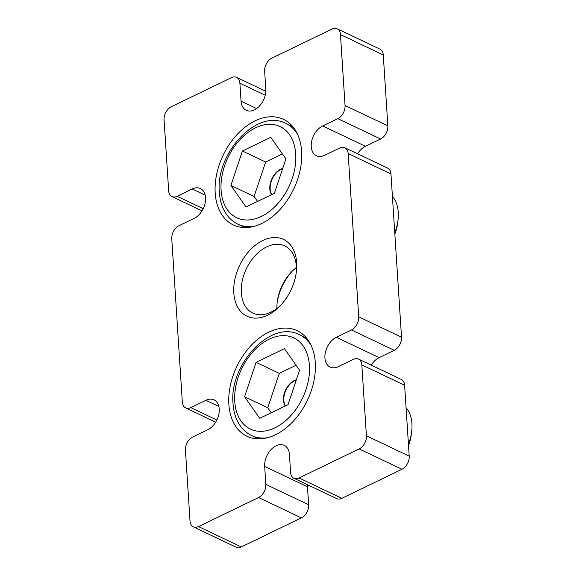 <?xml version="1.0" encoding="UTF-8"?>
<svg xmlns="http://www.w3.org/2000/svg" width="576" height="576" viewBox="0 0 576 576"><rect width="100%" height="100%" fill="white"/><g stroke="black" fill="none" stroke-linecap="round" stroke-linejoin="round"><path stroke-width="0.86" d="M267.66 315.144A42.516 28.447 115.4 0 1 233.813 293.011A42.516 28.447 115.4 0 1 262.829 240.502A42.516 28.447 115.4 0 1 296.323 272.124A42.516 28.447 115.4 0 1 280.433 305.525A42.516 28.447 115.4 0 1 267.66 315.144M296.143 273.37A37.202 24.89 -64.6 0 0 284.789 245.923A37.202 24.89 -64.6 0 0 266.702 246.859A37.202 24.89 -64.6 0 0 242.237 280.901A37.202 24.89 -64.6 0 0 252.828 313.114A37.202 24.89 -64.6 0 0 270.922 312.17A37.202 24.89 -64.6 0 0 281.282 304.603M292.003 271.397A42.516 28.447 -64.6 0 0 277.142 302.63M276.912 308.455A37.202 24.89 115.4 0 1 277.286 301.471A37.202 24.89 115.4 0 1 291.19 272.239A37.202 24.89 115.4 0 1 296.374 267.545M265.234 95.256L239.897 83.203L241.056 101.16A16.74 11.203 -64.6 0 0 246.24 110.304A16.74 11.203 -64.6 0 0 254.383 109.879A16.74 11.203 -64.6 0 0 265.81 89.201L264.65 71.244A10.627 7.114 -64.6 0 1 271.901 58.118L332.006 29.066A10.627 7.114 -64.6 0 1 337.176 28.8L379.98 49.162A10.627 7.114 115.4 0 1 383.27 54.958L340.466 34.603A10.627 7.114 -64.6 0 0 337.176 28.8M268.762 332.172A58.464 39.118 -64.6 0 0 230.314 385.654A58.464 39.118 -64.6 0 0 246.967 436.277A58.464 39.118 -64.6 0 0 275.393 434.801A58.464 39.118 -64.6 0 0 313.841 381.312A58.464 39.118 -64.6 0 0 297.187 330.689A58.464 39.118 -64.6 0 0 268.762 332.172M255.096 120.838A58.464 39.118 -64.6 0 0 216.648 174.326A58.464 39.118 -64.6 0 0 233.302 224.95A58.464 39.118 -64.6 0 0 261.727 223.474A58.464 39.118 -64.6 0 0 300.175 169.985A58.464 39.118 -64.6 0 0 283.522 119.362A58.464 39.118 -64.6 0 0 255.096 120.838M205.2 195.134L192.247 188.978A16.74 11.203 -64.6 0 1 200.39 188.554A16.74 11.203 -64.6 0 1 205.157 203.047A16.74 11.203 -64.6 0 1 194.148 218.369L179.021 225.677A10.627 7.114 -64.6 0 0 171.77 238.802L182.326 402.077A10.627 7.114 -64.6 0 0 185.616 407.88A10.627 7.114 -64.6 0 0 190.786 407.614L216.878 420.026M239.897 83.203A10.627 7.114 -64.6 0 0 236.606 77.4A10.627 7.114 -64.6 0 0 231.437 77.666L171.331 106.718A10.627 7.114 -64.6 0 0 164.074 119.844L168.66 190.75A10.627 7.114 -64.6 0 0 171.95 196.553A10.627 7.114 -64.6 0 0 177.12 196.286L203.213 208.692M218.866 406.462L205.913 400.306A16.74 11.203 -64.6 0 1 214.056 399.881A16.74 11.203 -64.6 0 1 218.822 414.374A16.74 11.203 -64.6 0 1 207.814 429.696L192.686 437.004A10.627 7.114 -64.6 0 0 185.436 450.13L190.022 521.042A10.627 7.114 -64.6 0 0 193.313 526.838A10.627 7.114 -64.6 0 0 198.482 526.572L241.279 546.934L301.385 517.882L258.588 497.527A10.627 7.114 -64.6 0 0 265.838 484.402L308.642 504.756A10.627 7.114 115.4 0 1 301.385 517.882M198.482 526.572L258.588 497.527M401.522 337.198A10.627 7.114 115.4 0 1 394.265 350.323L351.468 329.969A10.627 7.114 -64.6 0 0 358.718 316.836L401.522 337.198L390.96 173.923L348.163 153.562A10.627 7.114 -64.6 0 0 344.873 147.758A10.627 7.114 -64.6 0 0 339.703 148.025L324.576 155.34A16.74 11.203 -64.6 0 1 316.433 155.758A16.74 11.203 -64.6 0 1 311.666 141.264A16.74 11.203 -64.6 0 1 322.675 125.95L337.802 118.634A10.627 7.114 -64.6 0 0 345.053 105.509L340.466 34.603M358.718 316.836L348.163 153.562M307.469 484.704A16.74 11.203 -64.6 0 0 307.476 486.799L264.679 466.438A16.74 11.203 -64.6 0 1 270.943 449.69A16.74 11.203 -64.6 0 1 284.249 445.342A16.74 11.203 -64.6 0 1 289.433 454.478L290.592 472.435A10.627 7.114 -64.6 0 0 293.882 478.238A10.627 7.114 -64.6 0 0 299.052 477.972L359.158 448.927A10.627 7.114 -64.6 0 0 366.415 435.802L409.212 456.156L404.626 385.25L361.829 364.889A10.627 7.114 -64.6 0 0 358.538 359.086A10.627 7.114 -64.6 0 0 353.369 359.359L338.242 366.667A16.74 11.203 -64.6 0 1 330.098 367.085A16.74 11.203 -64.6 0 1 325.332 352.591A16.74 11.203 -64.6 0 1 336.341 337.277L351.468 329.969M366.415 435.802L361.829 364.889M299.052 477.972L341.849 498.334L401.962 469.282L359.158 448.927M345.053 105.509L387.857 125.87L383.27 54.958M192.247 188.978L177.12 196.286M205.913 400.306L190.786 407.614M264.679 466.438L265.838 484.402M344.873 147.758L387.67 168.12A10.627 7.114 115.4 0 1 390.96 173.923M394.265 350.323L379.138 357.631A16.74 11.203 -64.6 0 0 371.268 365.141M358.538 359.086L401.335 379.447A10.627 7.114 115.4 0 1 404.626 385.25M409.212 456.156A10.627 7.114 115.4 0 1 401.962 469.282M341.849 498.334A10.627 7.114 115.4 0 1 336.679 498.6L293.882 478.238M307.476 486.799L308.642 504.756M241.279 546.934A10.627 7.114 115.4 0 1 236.11 547.2L193.313 526.838M387.857 125.87A10.627 7.114 115.4 0 1 380.599 138.996L365.472 146.304A16.74 11.203 -64.6 0 0 357.602 153.814M282.715 168.422A15.941 10.67 -64.6 0 0 280.692 169.186A15.941 10.67 -64.6 0 0 271.541 194.674M282.607 168.732A15.941 10.67 -64.6 0 0 281.045 169.358A15.941 10.67 -64.6 0 0 271.735 194.58M392.414 196.358A37.202 24.89 115.4 0 1 398.261 212.306A37.202 24.89 115.4 0 1 397.951 220.608L397.476 224.222A29.232 19.562 115.4 0 1 394.848 234.079M397.951 220.608A37.202 24.89 115.4 0 1 394.769 232.769M246.053 206.993L274.385 193.306L285.912 158.868L270.763 137.318L242.438 151.013L230.911 185.443L246.053 206.993M282.427 153.914L265.622 162.036L254.095 196.474L257.573 201.427M254.095 196.474L230.911 185.443M265.622 162.036L242.438 151.013M296.381 379.75A15.941 10.67 -64.6 0 0 294.358 380.52A15.941 10.67 -64.6 0 0 285.206 406.001M296.28 380.059A15.941 10.67 -64.6 0 0 294.71 380.686A15.941 10.67 -64.6 0 0 285.408 405.907M406.08 407.686A37.202 24.89 115.4 0 1 411.926 423.634A37.202 24.89 115.4 0 1 411.617 431.935L411.142 435.55A29.232 19.562 115.4 0 1 408.514 445.406M411.617 431.935A37.202 24.89 115.4 0 1 408.434 444.096M259.726 418.32L288.05 404.633L299.578 370.195L284.429 348.646L256.104 362.34L244.577 396.77L259.726 418.32M296.093 365.242L279.288 373.37L267.761 407.801L271.238 412.754M267.761 407.801L244.577 396.77M279.288 373.37L256.104 362.34M379.138 357.631L336.341 337.277M365.472 146.304L322.675 125.95M380.599 138.996L337.802 118.634M256.601 108.554L241.056 101.16M221.09 190.195A50.486 33.782 -64.6 0 0 261.274 216.475A50.486 33.782 -64.6 0 0 295.733 154.123A50.486 33.782 -64.6 0 0 255.542 127.836A50.486 33.782 -64.6 0 0 221.09 190.195M253.85 226.404A55.807 37.339 115.4 0 1 238.003 224.244L244.973 227.556M238.003 224.244C233.46 222.055 229.658 218.808 226.613 214.51C222.336 208.339 219.917 200.916 219.355 192.233C215.359 153.619 256.838 107.964 285.948 123.458A55.807 37.339 115.4 0 1 297.619 134.388M234.756 401.522A50.486 33.782 -64.6 0 0 274.946 427.802A50.486 33.782 -64.6 0 0 309.398 365.45A50.486 33.782 -64.6 0 0 269.208 339.163A50.486 33.782 -64.6 0 0 234.756 401.522M267.516 437.731A55.807 37.339 115.4 0 1 251.676 435.571L258.638 438.883M251.676 435.571C247.126 433.382 243.324 430.142 240.278 425.837C236.002 419.666 233.582 412.243 233.021 403.56C229.025 364.946 270.504 319.291 299.614 334.786A55.807 37.339 115.4 0 1 311.285 345.722M215.683 422.186L185.616 407.88M202.018 210.859L171.95 196.553M265.824 91.296L236.606 77.4M285.948 123.458L292.91 126.77M299.614 334.786L306.576 338.098"/></g></svg>
